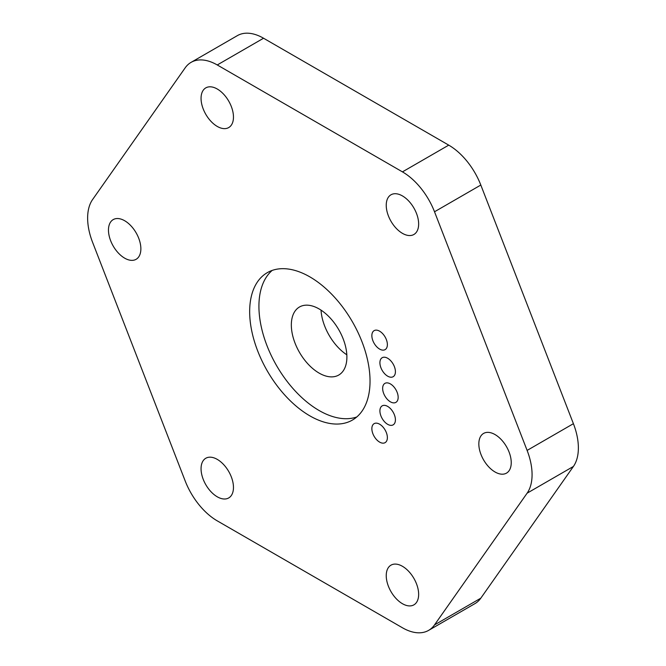 <?xml version="1.0" encoding="UTF-8"?>
<svg xmlns="http://www.w3.org/2000/svg" width="666" height="666" viewBox="0 0 666 666"><rect width="100%" height="100%" fill="white"/><g stroke="black" fill="none" stroke-linecap="round" stroke-linejoin="round"><path stroke-width="1" d="M346.82 354.803A39.286 22.677 60 0 1 321.029 310.131M388.603 216.383A22.919 13.228 60 0 1 390.984 194.788A22.919 13.228 60 0 1 416.283 212.895A22.919 13.228 60 0 1 413.902 234.482A22.919 13.228 60 0 1 388.603 216.383M138.886 256.626A22.919 13.228 60 0 1 136.122 259.299A22.919 13.228 60 0 1 114.96 248.818A22.919 13.228 60 0 1 110.448 222.269A22.919 13.228 60 0 1 113.212 219.605A22.919 13.228 60 0 1 134.382 230.078A22.919 13.228 60 0 1 138.886 256.626M509.257 470.462A22.919 13.228 60 0 1 506.493 473.126A22.919 13.228 60 0 1 485.323 462.645A22.919 13.228 60 0 1 480.819 436.097A22.919 13.228 60 0 1 483.574 433.433A22.919 13.228 60 0 1 504.745 443.906A22.919 13.228 60 0 1 509.257 470.462M217.64 126.648A22.919 13.228 60 0 1 202.364 106.485A22.919 13.228 60 0 1 205.802 87.879A22.919 13.228 60 0 1 216.875 88.794A22.919 13.228 60 0 1 232.159 108.958A22.919 13.228 60 0 1 228.721 127.564A22.919 13.228 60 0 1 217.64 126.648M231.102 476.348A22.919 13.228 60 0 1 228.721 497.935A22.919 13.228 60 0 1 203.421 479.836A22.919 13.228 60 0 1 205.802 458.25A22.919 13.228 60 0 1 231.102 476.348M402.064 566.083A22.919 13.228 60 0 1 417.341 586.247A22.919 13.228 60 0 1 413.902 604.853A22.919 13.228 60 0 1 402.83 603.929A22.919 13.228 60 0 1 387.545 583.766A22.919 13.228 60 0 1 390.984 565.159A22.919 13.228 60 0 1 402.064 566.083M217.258 520.862L402.447 627.772A52.381 30.236 -120 0 0 428.629 630.369A52.381 30.236 -120 0 0 434.515 624.908L527.114 493.181A52.381 30.236 -120 0 0 527.114 450.416L434.515 211.771A52.381 30.236 -120 0 0 402.447 171.87L217.258 64.96A52.381 30.236 -120 0 0 191.075 62.363A52.381 30.236 -120 0 0 185.19 67.824L92.591 199.55A52.381 30.236 -120 0 0 92.591 242.316L185.19 480.96A52.381 30.236 -120 0 0 217.258 520.862M257.034 282.55A85.115 49.142 -120 0 0 273.776 381.168A85.115 49.142 -120 0 0 352.406 420.071A85.115 49.142 -120 0 0 362.67 410.173A85.115 49.142 -120 0 0 345.92 311.563A85.115 49.142 -120 0 0 267.299 272.652A85.115 49.142 -120 0 0 257.034 282.55M383.599 384.648A10.964 6.335 -120 0 0 385.756 397.361A10.964 6.335 -120 0 0 395.887 402.372A10.964 6.335 -120 0 0 397.211 401.099A10.964 6.335 -120 0 0 395.055 388.386A10.964 6.335 -120 0 0 384.923 383.375A10.964 6.335 -120 0 0 383.599 384.648M383.649 443.131A10.964 6.335 -120 0 0 385.098 442.649A10.964 6.335 -120 0 0 385.714 431.135A10.964 6.335 -120 0 0 375.582 423.176A10.964 6.335 -120 0 0 374.134 423.651A10.964 6.335 -120 0 0 373.518 435.164A10.964 6.335 -120 0 0 383.649 443.131M393.273 424.783A10.964 6.335 -120 0 0 393.082 412.088A10.964 6.335 -120 0 0 382.176 405.86A10.964 6.335 -120 0 0 382.051 405.944A10.964 6.335 -120 0 0 382.242 418.639A10.964 6.335 -120 0 0 393.148 424.858A10.964 6.335 -120 0 0 393.273 424.783M395.196 373.676A10.964 6.335 -120 0 0 391.458 361.596A10.964 6.335 -120 0 0 382.176 357.717A10.964 6.335 -120 0 0 380.128 360.747A10.964 6.335 -120 0 0 383.866 372.827A10.964 6.335 -120 0 0 393.148 376.715A10.964 6.335 -120 0 0 395.196 373.676M387.371 344.397A10.964 6.335 -120 0 0 382.5 333.483A10.964 6.335 -120 0 0 374.134 330.636A10.964 6.335 -120 0 0 371.861 335.864A10.964 6.335 -120 0 0 376.731 346.778A10.964 6.335 -120 0 0 385.098 349.633A10.964 6.335 -120 0 0 387.371 344.397M356.785 416.966A85.115 49.142 60 0 1 280.469 371.986A85.115 49.142 60 0 1 266.292 277.206A85.115 49.142 60 0 1 272.178 270.421M191.075 62.363L237.371 35.631A52.381 30.236 60 0 1 263.553 38.228L448.742 145.138A52.381 30.236 60 0 1 480.81 185.04L573.409 423.684A52.381 30.236 60 0 1 573.409 466.45L480.81 598.176A52.381 30.236 60 0 1 474.925 603.637L428.629 630.369M294.738 311.563A39.286 22.677 60 0 1 299.467 307.001A39.286 22.677 60 0 1 335.764 324.958A39.286 22.677 60 0 1 343.49 370.471A39.286 22.677 60 0 1 338.753 375.041A39.286 22.677 60 0 1 302.464 357.084A39.286 22.677 60 0 1 294.738 311.563M217.258 64.96L263.553 38.228M402.447 171.87L448.742 145.138M434.515 211.771L480.81 185.04M527.114 450.416L573.409 423.684M527.114 493.181L573.409 466.45M434.515 624.908L480.81 598.176"/></g></svg>
